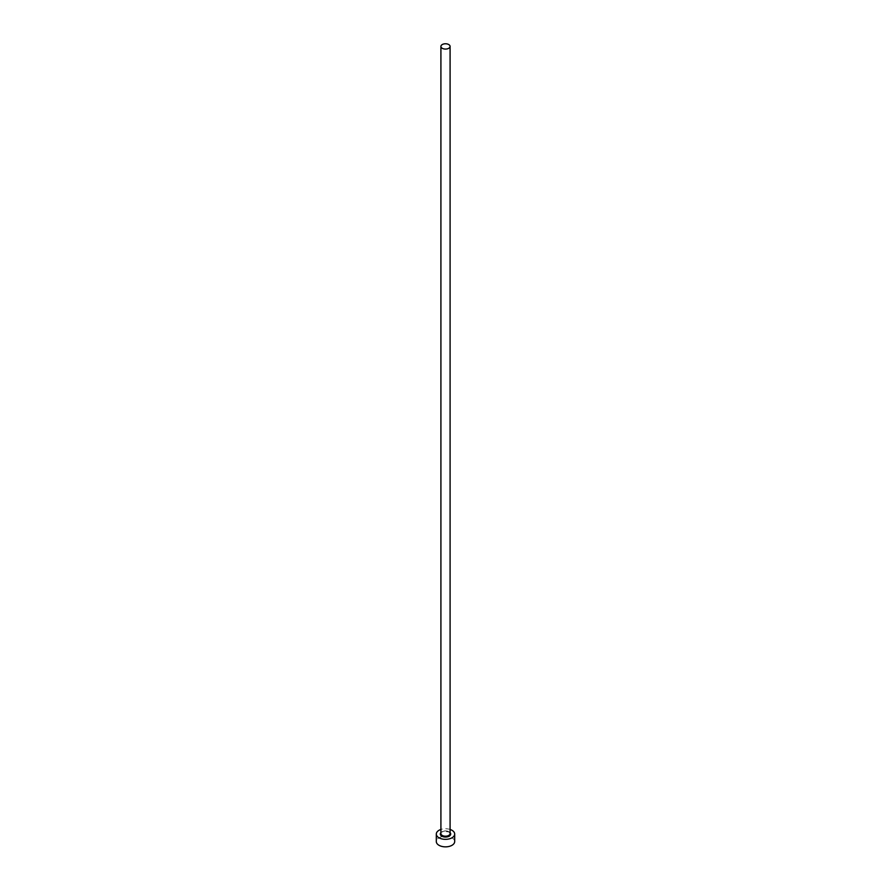 <?xml version="1.0" encoding="UTF-8"?>
<svg xmlns="http://www.w3.org/2000/svg" width="891" height="891" viewBox="0 0 891 891"><rect width="100%" height="100%" fill="white"/><g stroke="black" fill="none" stroke-linecap="round" stroke-linejoin="round"><path stroke-width="0.67" stroke-dasharray="4.46 3.34" d="M454.688 841.55A9.188 5.301 0 0 0 451.993 837.796A9.188 5.301 0 0 0 441.981 836.649A9.188 5.301 0 0 0 436.312 841.55M450.089 829.454A9.188 5.301 0 0 0 440.911 829.454M440.911 832.639A5.201 3.007 180 0 1 449.187 831.927A5.201 3.007 180 0 1 450.089 832.639M448.752 831.671A4.589 2.651 0 0 0 443.74 831.103A4.589 2.651 0 0 0 440.911 833.553C440.733 831.693 443.395 831.169 448.875 831.949L450.089 833.553A4.589 2.651 0 0 0 448.752 831.671"/><path stroke-width="1.34" d="M442.248 48.303A4.589 2.651 0 0 0 447.26 48.871A4.589 2.651 0 0 0 450.089 46.421A4.589 2.651 0 0 0 448.752 44.55A4.589 2.651 0 0 0 443.74 43.971A4.589 2.651 0 0 0 440.911 46.421A4.589 2.651 0 0 0 442.248 48.303M440.911 829.454A9.188 5.301 0 0 0 436.312 834.054A9.188 5.301 0 0 0 439.007 837.796A9.188 5.301 0 0 0 449.019 838.943A9.188 5.301 0 0 0 454.688 834.054A9.188 5.301 0 0 0 451.993 830.301A9.188 5.301 0 0 0 450.089 829.454M436.312 834.054L436.312 841.55A9.188 5.301 0 0 0 439.007 845.303A9.188 5.301 0 0 0 449.019 846.45A9.188 5.301 0 0 0 454.688 841.55L454.688 834.054M450.089 832.639A5.201 3.007 180 0 1 448.596 836.46A5.201 3.007 180 0 1 441.813 836.17A5.201 3.007 180 0 1 440.911 832.639M440.911 46.421L440.911 833.553A4.589 2.651 0 0 0 442.248 835.424A4.589 2.651 0 0 0 447.26 836.003A4.589 2.651 0 0 0 450.089 833.553L450.089 46.421"/></g></svg>
